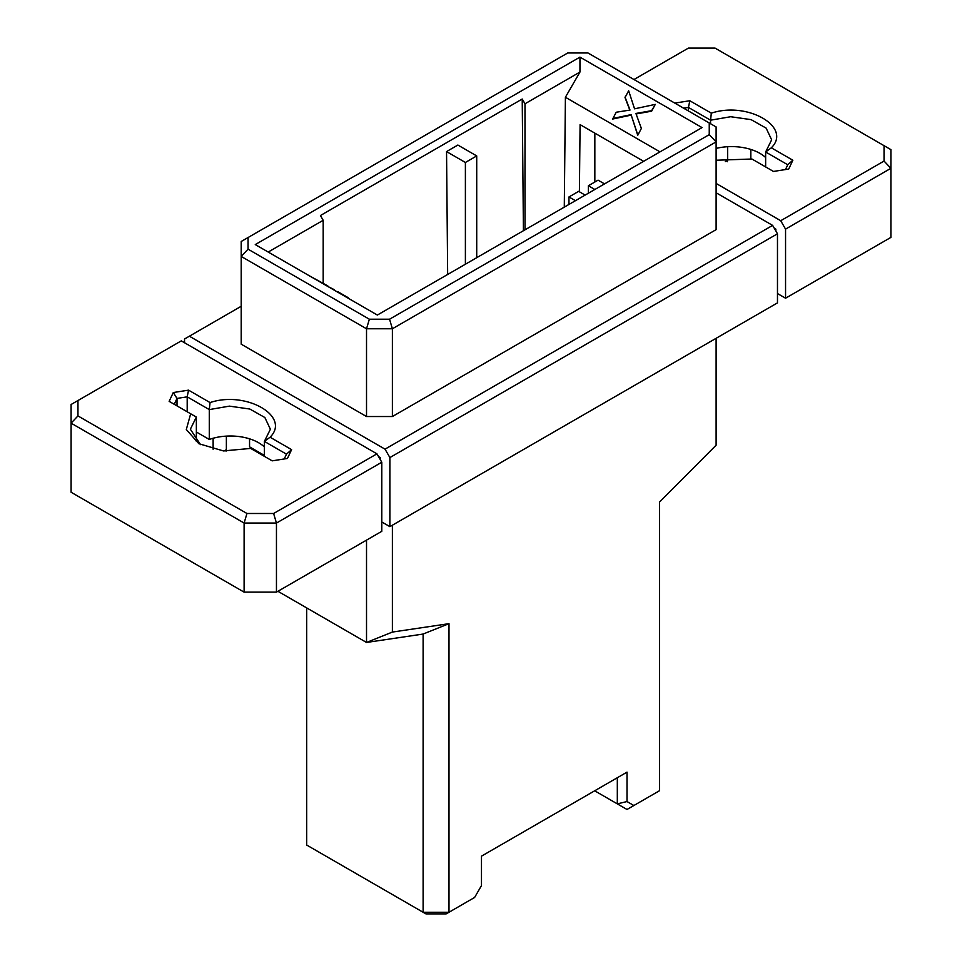 <?xml version="1.0" encoding="UTF-8"?>
<svg xmlns="http://www.w3.org/2000/svg" width="962" height="962" viewBox="0 0 962 962"><rect width="100%" height="100%" fill="white"/><g stroke="black" fill="none" stroke-linecap="round" stroke-linejoin="round"><path stroke-width="1.44" d="M446.548 151.587L465.392 162.47L476.719 155.928L457.864 145.046L446.548 151.587L447.655 274.459M465.392 264.225L465.392 162.47M476.719 257.684L476.719 155.928M523.412 230.724L522.222 99.026L320.43 215.524L323.184 220.298L323.184 283.249M524.987 229.822L524.987 103.788L522.222 99.026M643.638 161.315L580.086 124.627L579.401 191.787M594.841 182.022L594.841 133.141M660.004 151.876L565.403 97.258L564.285 207.131M565.403 97.258L579.954 72.054L524.987 103.788M323.184 220.298L268.206 252.044M587.95 52.958L567.76 52.958L248.064 237.53L248.064 249.182L369.36 319.216L389.55 319.216L709.247 134.644L709.247 122.98L587.95 52.958M702.044 127.597L377.357 315.055L255.267 244.576L579.954 57.119L702.044 127.597M579.954 72.054L579.954 57.119M306.686 607.912L306.686 845.045L423.112 912.265L423.112 634.054L366.522 642.46L277.91 591.293M627.008 801.55L617.315 803.871L627.008 809.475L633.874 805.519L627.008 801.55L627.008 772.137L481.481 856.156L481.481 885.569L474.627 897.45L446.14 913.9L425.95 913.9L423.112 912.265L448.989 912.265L448.989 623.665L392.388 632.07L366.522 642.46L366.522 540.139M248.064 237.53L241.197 241.486L241.197 256.433L248.064 249.182M366.522 416.534L392.388 416.534L392.388 328.776L366.522 328.776L366.522 416.534L241.197 344.18L241.197 256.433L366.522 328.776L369.36 319.216M709.247 122.98L716.113 126.948L716.113 141.883L709.247 134.644M575.432 200.697L568.963 196.957L568.963 204.425M568.963 196.957L578.667 191.354L585.136 195.094M594.841 189.49L588.371 185.762L588.371 193.23M588.371 185.762L598.063 180.159L604.533 183.886M627.008 772.137L617.315 777.729L617.315 803.871L594.672 790.8M392.388 416.534L716.113 229.641L716.113 141.883L392.388 328.776L389.55 319.216M716.113 338.299L716.113 445.178L659.511 502.116L659.511 790.716L633.874 805.519M423.112 634.054L448.989 623.665M392.388 632.07L392.388 525.204M264.382 455.411L249.555 446.837L249.555 438.828M253.752 449.266L253.752 450.204M381.794 521.981L389.887 526.647L389.887 457.563L385.028 449.158L189.382 336.207L184.524 338.997L184.524 342.737M378.559 456.625L380.182 457.563L380.182 459.427M389.887 457.563L777.476 233.79L772.618 225.385L385.028 449.158M716.113 192.761L772.618 225.385M777.476 233.79L777.476 302.874L389.887 526.647M189.382 336.207L241.197 306.277M774.242 228.186L775.853 229.124L775.853 230.988M777.476 293.542L785.557 298.208L785.557 229.124L780.711 220.719L716.113 183.429M785.557 298.208L890.908 237.386L890.908 168.302L785.557 229.124M750.817 149.423L750.817 159.331M884.042 161.063L884.042 145.671L890.908 149.627L890.908 168.302L884.042 161.063L780.711 220.719M77.958 400.529L77.958 415.921L246.957 513.492L244.107 523.051L71.092 423.16L71.092 404.497L181.289 340.873L376.948 453.836L381.794 462.229L381.794 531.313L276.455 592.135L276.455 523.051L244.107 523.051L244.107 592.135L276.455 592.135M381.794 462.229L276.455 523.051L273.605 513.492L376.948 453.836M77.958 415.921L71.092 423.16L71.092 492.243L244.107 592.135M379.377 458.032L380.182 457.563M775.853 229.124L775.047 229.593M633.97 79.521L688.395 48.1L715.043 48.1L884.042 145.671M674.795 103.09L689.814 100.745L711.327 113.167C747.318 101.01 792.399 127.044 771.332 147.811L792.856 160.233L788.72 169.059L773.448 171.44L751.935 159.019L716.113 160.233M765.644 157.527A40.019 23.1 -0 0 0 716.113 148.413M792.856 160.233L787.746 164.755L785.497 169.552M787.746 164.755L765.644 151.996L765.644 166.931M725.324 161.58L727.633 160.293L727.633 146.717M710.557 123.737L710.557 120.19L688.455 107.431L688.455 110.979M683.621 108.189L688.455 107.431L689.814 100.745M246.957 513.492L273.605 513.492M173.28 392.532L188.552 390.151L210.065 402.573C246.044 390.416 291.137 416.438 270.069 437.217L291.594 449.639L287.458 458.453L272.186 460.846L250.673 448.424L223.424 450.925L198.833 443.698L186.315 429.509L190.668 413.78L169.144 401.358L173.28 392.532L177.008 398.424L187.193 396.837L187.193 411.772M264.382 446.933A40.019 23.1 -0 0 0 209.283 439.466L196.356 431.998M291.594 449.639L286.484 454.16L284.235 458.958M286.484 454.16L264.382 441.402L264.382 456.337M213.131 438.251L213.131 449.242M224.062 450.986L226.371 449.699L226.371 436.111M209.283 439.466L209.283 409.596L187.193 396.837L188.552 390.151M174.254 404.305L177.008 398.424L177.008 405.892M200.541 444.636L190.356 429.232L196.356 417.063L196.356 441.402M711.327 113.167L710.557 120.19L730.687 116.727L751.094 119.637L766.137 128.126L771.644 139.827L765.644 151.996L771.332 147.811M270.069 437.217L264.382 441.402L270.382 429.232L264.863 417.52L249.831 409.042L229.425 406.132L209.283 409.596L210.065 402.573M196.356 417.063L190.668 413.78M629.821 110.077L625.023 97.559L628.655 90.753L634.547 108.826L655.278 104.377L651.647 111.195L636.098 113.949M655.278 104.377L651.647 110.666L635.918 113.456L641.365 128.475L637.734 135.293L631.228 115.115L612.614 119.047L616.245 112.229L630.014 110.053L625.023 97.042M641.365 128.475L637.734 135.293M637.734 134.764L631.228 115.115M631.228 114.598L612.614 118.518M337.987 292.328L334.355 290.223M334.355 289.706L327.85 286.472M327.85 285.942L309.235 275.733M348.268 298.268L351.9 300.36M348.268 297.739L337.987 291.799M727.633 160.293L727.332 161.724M226.371 449.699L226.07 451.118"/></g></svg>
